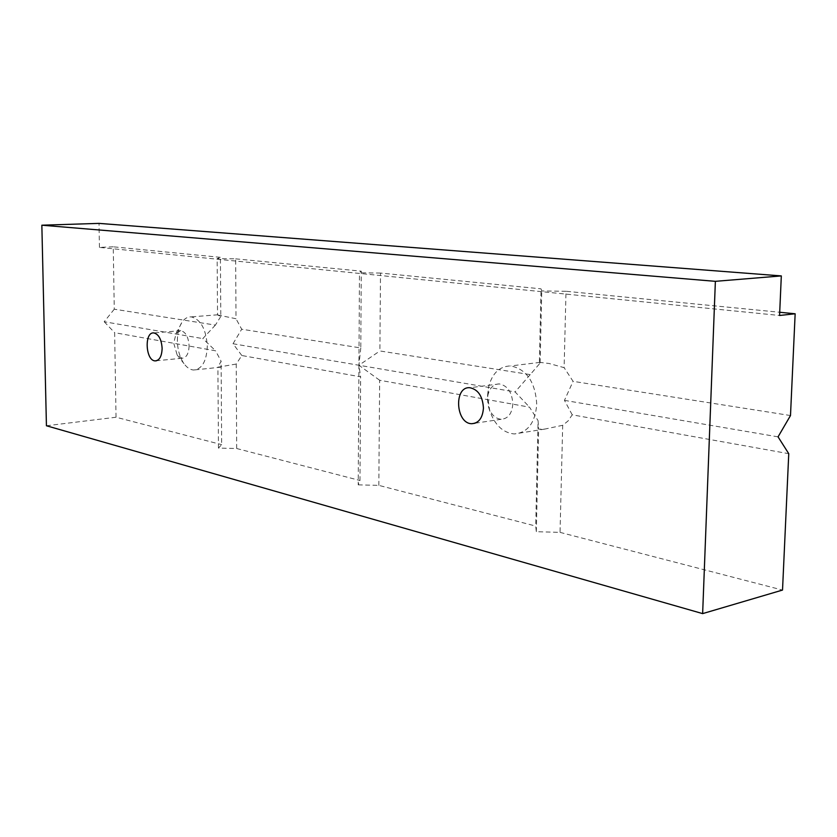 <?xml version="1.0" encoding="UTF-8"?>
<svg xmlns="http://www.w3.org/2000/svg" width="837" height="837" viewBox="0 0 837 837"><rect width="100%" height="100%" fill="white"/><g stroke="black" fill="none" stroke-linecap="round" stroke-linejoin="round"><path stroke-width="0.63" stroke-dasharray="4.18 3.14" d="M236.233 364.043L217.902 367.202L221.104 361.207L221.659 444.625L218.467 448.088L236.683 448.517L236.233 364.043L241.83 355.516L360.621 376.838L359.983 480.49L358.215 484.853L358.927 365.256L360.621 376.838M218.467 448.088L217.902 367.202M217.536 314.942L235.992 318.73L235.678 258.842L217.139 258.633L220.403 257.336L220.801 316.47L217.536 314.942L217.139 258.633M220.801 316.47L215.402 325.091L114.261 309.188L113.246 246.81L220.403 257.336M235.678 258.842L361.26 271.167L360.789 347.951L241.705 329.223L235.992 318.73M113.246 246.81L99.436 247.407L779.571 315.476M566.011 291.276L541.748 290.962L541.037 288.828L539.352 363.959L540.032 362.39L549.072 363.488L564.117 367.652L566.011 291.276L779.718 312.264M539.352 363.959L530.229 374.599L379.883 350.954L380.5 273.061L541.037 288.828M380.5 273.061L359.481 272.81L361.26 271.167M46.433 425.761L116.04 417.234L221.659 444.625M116.04 417.234L114.648 332.687L215.59 350.808L221.104 361.207M562.694 425.29L544.918 429.057L538.63 429.203L538.076 420.676L535.711 526.065L536.318 531.694L560.037 532.374L562.694 425.29L568.03 420.99L572.215 414.817L788.757 453.685M536.318 531.694L538.63 429.203M540.127 362.756L541.748 290.962M790.494 415.539L573.073 381.337L564.117 367.652M358.215 484.853L378.826 485.376L535.711 526.065M378.826 485.376L379.653 380.249L529.528 407.159L538.076 420.676M360.789 347.951L358.927 365.256L359.481 272.81M379.653 380.249L358.927 365.256L379.883 350.954M241.83 355.516L233.021 343.745L515.121 391.936L529.528 407.159M233.021 343.745L241.705 329.223M236.683 448.517L359.983 480.49M560.037 532.374L782.522 590.064M177.381 340.858C177.371 333.147 178.94 326.901 182.068 322.119C184.653 318.437 187.697 316.689 191.223 316.878C200.723 319.368 206.08 329.119 207.294 346.152C206.624 361.197 202.083 369.148 193.671 370.017C190.156 369.776 186.933 367.663 184.004 363.666C179.819 357.545 177.611 349.939 177.381 340.858M189.099 345.848C188.775 353.674 186.431 357.807 182.079 358.246L177.162 354.993L173.709 343.086L176.147 333.325L180.792 330.657C185.699 331.933 188.461 336.997 189.099 345.848M215.402 325.091L202.805 338.587L215.59 350.808M114.261 309.188L104.196 321.743L202.805 338.587M104.196 321.743L114.648 332.687M530.229 374.599L515.121 391.936M487.563 395.681L488.463 387.531C492.02 373.375 499.448 366.177 510.737 365.926C526.672 369.284 535.345 382.101 536.758 404.376C535.157 422.905 527.666 432.771 514.295 433.953C502.964 432.834 494.761 425.05 489.687 410.601L487.563 395.681M512.83 403.894C512.035 413.572 508.143 418.709 501.175 419.285C495.399 418.667 491.193 414.629 488.578 407.169L487.458 399.343L487.929 395.074C489.771 387.782 493.558 384.057 499.302 383.911C507.578 385.627 512.087 392.291 512.83 403.894M572.215 414.817L564.462 400.358L573.073 381.337M564.462 400.358L778.054 436.851M99.436 247.407L99.017 223.385M177.162 354.993L184.004 363.666M176.147 333.325L182.068 322.119M217.829 314.785L191.223 316.878M221.052 367.161L193.671 370.017M180.792 330.657L153.872 332.927M182.079 358.246L156.488 360.757M488.578 407.169L489.687 410.601M487.929 395.074L488.463 387.531M540.032 362.39L510.737 365.926M544.918 429.057L514.295 433.953M499.302 383.911L469.923 387.74M501.175 419.285L475.008 423.229"/><path stroke-width="1.26" d="M779.571 315.476L795.15 313.781L790.494 415.539L778.054 436.851L788.757 453.685L782.522 590.064L702.641 613.615L715.373 281.326L781.319 275.917L779.571 315.476M779.718 312.264L795.15 313.781M781.319 275.917L99.017 223.385L41.85 225.205L46.433 425.761L702.641 613.615M162.127 348.338C161.823 356.259 159.522 360.444 155.222 360.883C145.492 360.946 144.048 331.598 153.872 332.927C158.727 334.245 161.478 339.383 162.127 348.338M483.441 408.09C482.667 417.925 478.806 423.135 471.869 423.7C455.621 423.94 453.539 386.066 469.923 387.74C478.168 389.508 482.677 396.288 483.441 408.09M41.85 225.205L715.373 281.326M156.488 360.757L155.222 360.883M475.008 423.229L471.869 423.7"/></g></svg>
